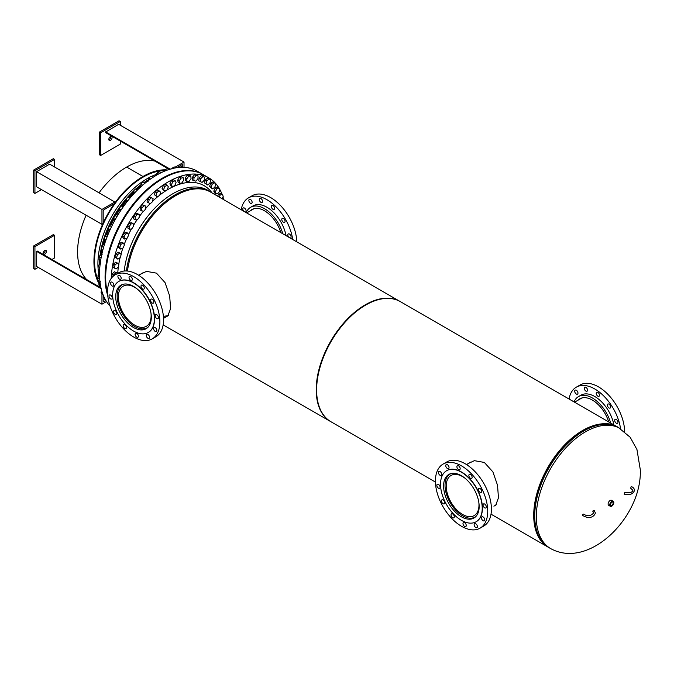 <?xml version="1.0" encoding="UTF-8"?>
<svg xmlns="http://www.w3.org/2000/svg" width="674" height="674" viewBox="0 0 674 674"><rect width="100%" height="100%" fill="white"/><g stroke="black" fill="none" stroke-linecap="round" stroke-linejoin="round"><path stroke-width="1.01" d="M468.607 463.367L474.386 460.671L484.328 462.431L492.905 471.893L497.538 485.297L498.457 497.85L495.702 505.214L493.899 506.166M548.585 547.389A69.363 40.044 -60 0 1 548.08 547.111A69.363 40.044 -60 0 1 537.448 491.531A69.363 40.044 -60 0 1 582.757 430.408A69.363 40.044 -60 0 1 617.443 426.971A69.363 40.044 -60 0 1 617.94 427.265M435.438 482.07L330.985 421.764A69.363 40.044 -60 0 1 320.352 366.184A69.363 40.044 -60 0 1 365.662 305.069A69.363 40.044 -60 0 1 400.339 301.632L617.443 426.971M140.748 274.074L146.528 271.378L156.469 273.147L165.046 282.6L169.68 296.012L170.598 308.557L167.843 315.929L166.04 316.873M168.155 315.634L163.58 316.35M127.479 271.041A69.363 40.044 -60 0 1 160.816 206.952A69.363 40.044 -60 0 1 210.566 192.065L399.935 301.396A69.363 40.044 -60 0 1 400.137 301.514M330.782 421.646A69.363 40.044 -60 0 1 330.572 421.528A69.363 40.044 -60 0 1 330.572 341.44A69.363 40.044 -60 0 1 399.935 301.396M611.537 505.492A1.946 1.121 120 0 0 613.003 503.807A1.946 1.121 120 0 0 612.733 502.096A1.946 1.121 120 0 0 612.026 502.088A1.946 1.121 120 0 0 610.568 503.739A1.946 1.121 120 0 0 610.787 505.466A1.946 1.121 120 0 0 611.537 505.492M610.509 503.933A1.87 1.078 120 0 0 611.267 502.619M610.644 503.554A1.626 0.935 120 0 0 611.006 502.93M613.222 501.288L611.588 500.344A2.89 1.668 120 0 0 610.509 500.319A2.89 1.668 120 0 0 608.336 502.804A2.89 1.668 120 0 0 608.698 505.348L610.332 506.292A2.89 1.668 120 0 0 611.419 506.326A2.89 1.668 120 0 0 613.593 503.84A2.89 1.668 120 0 0 613.222 501.288A2.89 1.668 120 0 0 612.144 501.262A2.89 1.668 120 0 0 609.97 503.748A2.89 1.668 120 0 0 610.332 506.292M478.843 502.467A23.169 13.379 60 0 1 474.184 515.593L474.184 515.593A23.169 13.379 60 0 1 451.016 502.223A23.169 13.379 60 0 1 451.016 475.473L451.016 475.473A23.169 13.379 60 0 1 464.723 478.001M470.797 462.103L466.526 464.563L470.797 462.103M475.911 516.469A24.854 14.348 60 0 1 475.027 517.059A24.854 14.348 60 0 1 450.173 502.711A24.854 14.348 60 0 1 450.173 474.007L450.889 473.595L450.173 474.007A24.854 14.348 60 0 1 451.125 473.536M475.743 516.646L475.027 517.059L475.743 516.646M150.984 313.174A23.169 13.379 60 0 1 146.325 326.309A23.169 13.379 60 0 1 135.078 325.348A23.169 13.379 60 0 1 119.669 304.96A23.169 13.379 60 0 1 123.157 286.18A23.169 13.379 60 0 1 134.404 287.141A23.169 13.379 60 0 1 136.864 288.716M148.053 327.185A24.854 14.348 60 0 1 147.168 327.775A24.854 14.348 60 0 1 135.103 326.747A24.854 14.348 60 0 1 118.573 304.867A24.854 14.348 60 0 1 122.314 284.723A24.854 14.348 60 0 1 123.266 284.251M452.035 513.723A2.308 1.331 -120 0 0 451.504 513.824A2.308 1.331 -120 0 0 451.302 516.09A2.308 1.331 -120 0 0 453.29 517.935A2.308 1.331 -120 0 0 453.821 517.834A2.308 1.331 -120 0 0 454.023 515.568A2.308 1.331 -120 0 0 452.035 513.723M442.473 499.72A2.308 1.331 -120 0 0 441.942 499.83A2.308 1.331 -120 0 0 441.74 502.096A2.308 1.331 -120 0 0 443.719 503.933A2.308 1.331 -120 0 0 444.25 503.832A2.308 1.331 -120 0 0 444.452 501.566A2.308 1.331 -120 0 0 442.473 499.72M437.856 484.193A2.308 1.331 -120 0 0 437.325 484.294A2.308 1.331 -120 0 0 437.123 486.561A2.308 1.331 -120 0 0 439.111 488.406A2.308 1.331 -120 0 0 439.633 488.305A2.308 1.331 -120 0 0 439.844 486.038A2.308 1.331 -120 0 0 437.856 484.193M439.431 471.294A2.308 1.331 -120 0 0 438.9 471.404A2.308 1.331 -120 0 0 438.698 473.67A2.308 1.331 -120 0 0 440.678 475.507A2.308 1.331 -120 0 0 441.209 475.406A2.308 1.331 -120 0 0 441.411 473.14A2.308 1.331 -120 0 0 439.431 471.294M446.769 464.487A2.308 1.331 -120 0 0 446.239 464.597A2.308 1.331 -120 0 0 446.036 466.855A2.308 1.331 -120 0 0 448.025 468.7A2.308 1.331 -120 0 0 448.555 468.599A2.308 1.331 -120 0 0 448.758 466.332A2.308 1.331 -120 0 0 446.769 464.487M457.916 465.591A2.308 1.331 -120 0 0 457.385 465.692A2.308 1.331 -120 0 0 457.183 467.958A2.308 1.331 -120 0 0 459.163 469.803A2.308 1.331 -120 0 0 459.693 469.702A2.308 1.331 -120 0 0 459.895 467.436A2.308 1.331 -120 0 0 457.916 465.591M469.871 474.311A2.308 1.331 -120 0 0 469.34 474.42A2.308 1.331 -120 0 0 469.138 476.686A2.308 1.331 -120 0 0 471.118 478.523A2.308 1.331 -120 0 0 471.648 478.422A2.308 1.331 -120 0 0 471.851 476.156A2.308 1.331 -120 0 0 469.871 474.311M479.433 488.313A2.308 1.331 -120 0 0 478.902 488.414A2.308 1.331 -120 0 0 478.7 490.68A2.308 1.331 -120 0 0 480.688 492.526A2.308 1.331 -120 0 0 481.219 492.424A2.308 1.331 -120 0 0 481.421 490.158A2.308 1.331 -120 0 0 479.433 488.313M484.05 503.84A2.308 1.331 -120 0 0 483.519 503.95A2.308 1.331 -120 0 0 483.317 506.216A2.308 1.331 -120 0 0 485.305 508.053A2.308 1.331 -120 0 0 485.836 507.952A2.308 1.331 -120 0 0 486.038 505.685A2.308 1.331 -120 0 0 484.05 503.84M482.474 516.739A2.308 1.331 -120 0 0 481.944 516.84A2.308 1.331 -120 0 0 481.741 519.106A2.308 1.331 -120 0 0 483.73 520.951A2.308 1.331 -120 0 0 484.261 520.85A2.308 1.331 -120 0 0 484.463 518.584A2.308 1.331 -120 0 0 482.474 516.739M475.136 523.546A2.308 1.331 -120 0 0 474.606 523.656A2.308 1.331 -120 0 0 474.403 525.914A2.308 1.331 -120 0 0 476.383 527.759A2.308 1.331 -120 0 0 476.914 527.658A2.308 1.331 -120 0 0 477.116 525.391A2.308 1.331 -120 0 0 475.136 523.546M463.99 522.443A2.308 1.331 -120 0 0 463.459 522.552A2.308 1.331 -120 0 0 463.257 524.819A2.308 1.331 -120 0 0 465.245 526.655A2.308 1.331 -120 0 0 465.776 526.554A2.308 1.331 -120 0 0 465.978 524.288A2.308 1.331 -120 0 0 463.99 522.443M480.073 528.163L483.755 526.04A36.994 21.357 -120 0 0 487.007 489.779A36.994 21.357 -120 0 0 455.245 460.317A36.994 21.357 -120 0 0 446.761 461.968L443.079 464.091A36.994 21.357 -120 0 0 439.827 500.344A36.994 21.357 -120 0 0 471.589 529.806A36.994 21.357 -120 0 0 480.073 528.163A36.994 21.357 -120 0 0 483.325 491.902A36.994 21.357 -120 0 0 451.572 462.44A36.994 21.357 -120 0 0 443.079 464.091M476.215 521.71A29.479 17.018 -120 0 0 476.316 521.651A29.479 17.018 -120 0 0 478.911 492.761A29.479 17.018 -120 0 0 453.602 469.281A29.479 17.018 -120 0 0 446.837 470.595A29.479 17.018 -120 0 0 446.736 470.654M469.348 523.083A29.479 17.018 -120 0 0 476.114 521.769A29.479 17.018 -120 0 0 478.709 492.879A29.479 17.018 -120 0 0 453.4 469.399A29.479 17.018 -120 0 0 446.635 470.713A29.479 17.018 -120 0 0 444.04 499.611A29.479 17.018 -120 0 0 469.348 523.083M454.571 473.333A25.157 14.525 -120 0 0 448.8 474.454A25.157 14.525 -120 0 0 446.584 499.114A25.157 14.525 -120 0 0 468.177 519.149A25.157 14.525 -120 0 0 473.948 518.028A25.157 14.525 -120 0 0 476.164 493.368A25.157 14.525 -120 0 0 454.571 473.333M614.831 419.733A2.308 1.331 -120 0 0 615.429 422.379A2.308 1.331 -120 0 0 617.494 423.331A2.308 1.331 -120 0 0 617.856 422.927A2.308 1.331 -120 0 0 617.249 420.29A2.308 1.331 -120 0 0 615.185 419.329A2.308 1.331 -120 0 0 614.831 419.733M607.493 404.451A2.308 1.331 -120 0 0 608.091 407.088A2.308 1.331 -120 0 0 610.155 408.048A2.308 1.331 -120 0 0 610.509 407.644A2.308 1.331 -120 0 0 609.911 404.998A2.308 1.331 -120 0 0 607.847 404.046A2.308 1.331 -120 0 0 607.493 404.451M596.347 392.689A2.308 1.331 -120 0 0 596.953 395.326A2.308 1.331 -120 0 0 599.018 396.287A2.308 1.331 -120 0 0 599.371 395.882A2.308 1.331 -120 0 0 598.765 393.237A2.308 1.331 -120 0 0 596.701 392.285A2.308 1.331 -120 0 0 596.347 392.689M584.392 387.601A2.308 1.331 -120 0 0 584.998 390.246A2.308 1.331 -120 0 0 587.062 391.198A2.308 1.331 -120 0 0 587.416 390.794A2.308 1.331 -120 0 0 586.81 388.157A2.308 1.331 -120 0 0 584.746 387.196A2.308 1.331 -120 0 0 584.392 387.601M574.829 390.558A2.308 1.331 -120 0 0 575.428 393.195A2.308 1.331 -120 0 0 577.492 394.155A2.308 1.331 -120 0 0 577.845 393.751A2.308 1.331 -120 0 0 577.247 391.105A2.308 1.331 -120 0 0 575.183 390.153A2.308 1.331 -120 0 0 574.829 390.558M574.054 401.923A27.744 16.016 60 0 1 574.24 401.485A27.744 16.016 60 0 1 578.494 396.59A27.744 16.016 60 0 1 610.678 423.07M578.494 396.59L580.946 395.175A27.744 16.016 60 0 1 600.146 400.474A27.744 16.016 60 0 1 613.896 424.923M569.067 399.042A36.994 21.357 60 0 1 570.651 393.692A36.994 21.357 60 0 1 576.321 387.162A36.994 21.357 60 0 1 602.666 394.922A36.994 21.357 60 0 1 620.569 428.782M576.321 387.162L580.002 385.039A36.994 21.357 60 0 1 608.302 394.728A36.994 21.357 60 0 1 624.646 431.655M577.997 400.213A25.157 14.525 60 0 1 579.792 398.831A25.157 14.525 60 0 1 608.706 421.924M572.268 400.895A2.308 1.331 -120 0 0 571.173 400.255M250.484 199.487A2.308 1.331 -120 0 0 249.329 199.378A2.308 1.331 -120 0 0 248.976 201.231A2.308 1.331 -120 0 0 250.484 203.27A2.308 1.331 -120 0 0 251.638 203.38A2.308 1.331 -120 0 0 252 201.526A2.308 1.331 -120 0 0 250.484 199.487M245.21 212.066A2.308 1.331 -120 0 0 245.614 211.956A2.308 1.331 -120 0 0 245.968 210.103A2.308 1.331 -120 0 0 244.46 208.072A2.308 1.331 -120 0 0 243.297 207.954A2.308 1.331 -120 0 0 243.702 211.189M290.216 238.048A2.308 1.331 -120 0 0 290.62 237.939A2.308 1.331 -120 0 0 290.974 236.094A2.308 1.331 -120 0 0 289.458 234.055A2.308 1.331 -120 0 0 288.303 233.937A2.308 1.331 -120 0 0 288.708 237.181M283.434 218.511A2.308 1.331 -120 0 0 282.28 218.401A2.308 1.331 -120 0 0 281.917 220.246A2.308 1.331 -120 0 0 283.434 222.285A2.308 1.331 -120 0 0 284.588 222.403A2.308 1.331 -120 0 0 284.942 220.55A2.308 1.331 -120 0 0 283.434 218.511M272.987 205.519A2.308 1.331 -120 0 0 271.833 205.41A2.308 1.331 -120 0 0 271.479 207.255A2.308 1.331 -120 0 0 272.987 209.294A2.308 1.331 -120 0 0 274.141 209.412A2.308 1.331 -120 0 0 274.495 207.558A2.308 1.331 -120 0 0 272.987 205.519M260.931 198.56A2.308 1.331 -120 0 0 259.776 198.442A2.308 1.331 -120 0 0 259.423 200.296A2.308 1.331 -120 0 0 260.931 202.335A2.308 1.331 -120 0 0 262.085 202.444A2.308 1.331 -120 0 0 262.439 200.599A2.308 1.331 -120 0 0 260.931 198.56M246.195 212.63A27.744 16.016 60 0 1 250.635 207.297A27.744 16.016 60 0 1 264.503 208.67A27.744 16.016 60 0 1 282.819 233.777M250.635 207.297L253.087 205.882A27.744 16.016 60 0 1 266.955 207.255A27.744 16.016 60 0 1 286.037 235.639M241.208 209.757A36.994 21.357 60 0 1 248.462 197.878A36.994 21.357 60 0 1 266.955 199.706A36.994 21.357 60 0 1 292.71 239.489M248.462 197.878L252.143 195.755A36.994 21.357 60 0 1 270.636 197.583A36.994 21.357 60 0 1 296.779 241.84M250.138 210.92A25.157 14.525 60 0 1 251.933 209.538A25.157 14.525 60 0 1 264.503 210.785A25.157 14.525 60 0 1 280.847 232.64M124.176 324.438A2.308 1.331 -120 0 0 123.645 324.539A2.308 1.331 -120 0 0 123.443 326.806A2.308 1.331 -120 0 0 125.431 328.651A2.308 1.331 -120 0 0 125.962 328.541A2.308 1.331 -120 0 0 126.164 326.275A2.308 1.331 -120 0 0 124.176 324.438M114.614 310.436A2.308 1.331 -120 0 0 114.083 310.537A2.308 1.331 -120 0 0 113.881 312.803A2.308 1.331 -120 0 0 115.861 314.648A2.308 1.331 -120 0 0 116.391 314.547A2.308 1.331 -120 0 0 116.594 312.281A2.308 1.331 -120 0 0 114.614 310.436M109.997 294.909A2.308 1.331 -120 0 0 109.466 295.01A2.308 1.331 -120 0 0 109.264 297.276A2.308 1.331 -120 0 0 111.244 299.121A2.308 1.331 -120 0 0 111.774 299.012A2.308 1.331 -120 0 0 111.985 296.745A2.308 1.331 -120 0 0 109.997 294.909M111.572 282.01A2.308 1.331 -120 0 0 111.042 282.111A2.308 1.331 -120 0 0 110.839 284.377A2.308 1.331 -120 0 0 112.819 286.223A2.308 1.331 -120 0 0 113.35 286.121A2.308 1.331 -120 0 0 113.552 283.855A2.308 1.331 -120 0 0 111.572 282.01M118.91 275.203A2.308 1.331 -120 0 0 118.38 275.304A2.308 1.331 -120 0 0 118.177 277.57A2.308 1.331 -120 0 0 120.166 279.415A2.308 1.331 -120 0 0 120.697 279.306A2.308 1.331 -120 0 0 120.899 277.039A2.308 1.331 -120 0 0 118.91 275.203M130.057 276.306A2.308 1.331 -120 0 0 129.526 276.407A2.308 1.331 -120 0 0 129.315 278.674A2.308 1.331 -120 0 0 131.304 280.519A2.308 1.331 -120 0 0 131.834 280.409A2.308 1.331 -120 0 0 132.037 278.143A2.308 1.331 -120 0 0 130.057 276.306M142.012 285.026A2.308 1.331 -120 0 0 141.481 285.127A2.308 1.331 -120 0 0 141.279 287.394A2.308 1.331 -120 0 0 143.259 289.239A2.308 1.331 -120 0 0 143.789 289.129A2.308 1.331 -120 0 0 143.992 286.863A2.308 1.331 -120 0 0 142.012 285.026M151.574 299.029A2.308 1.331 -120 0 0 151.043 299.13A2.308 1.331 -120 0 0 150.841 301.396A2.308 1.331 -120 0 0 152.829 303.233A2.308 1.331 -120 0 0 153.36 303.132A2.308 1.331 -120 0 0 153.562 300.865A2.308 1.331 -120 0 0 151.574 299.029M156.191 314.556A2.308 1.331 -120 0 0 155.66 314.657A2.308 1.331 -120 0 0 155.458 316.923A2.308 1.331 -120 0 0 157.438 318.768A2.308 1.331 -120 0 0 157.969 318.659A2.308 1.331 -120 0 0 158.179 316.392A2.308 1.331 -120 0 0 156.191 314.556M154.616 327.454A2.308 1.331 -120 0 0 154.085 327.556A2.308 1.331 -120 0 0 153.883 329.822A2.308 1.331 -120 0 0 155.871 331.659A2.308 1.331 -120 0 0 156.402 331.557A2.308 1.331 -120 0 0 156.604 329.291A2.308 1.331 -120 0 0 154.616 327.454M147.277 334.262A2.308 1.331 -120 0 0 146.747 334.363A2.308 1.331 -120 0 0 146.544 336.629A2.308 1.331 -120 0 0 148.524 338.474A2.308 1.331 -120 0 0 149.055 338.365A2.308 1.331 -120 0 0 149.257 336.099A2.308 1.331 -120 0 0 147.277 334.262M136.131 333.158A2.308 1.331 -120 0 0 135.6 333.259A2.308 1.331 -120 0 0 135.398 335.526A2.308 1.331 -120 0 0 137.386 337.371A2.308 1.331 -120 0 0 137.917 337.261A2.308 1.331 -120 0 0 138.119 334.995A2.308 1.331 -120 0 0 136.131 333.158M152.214 338.87L155.896 336.747A36.994 21.357 -120 0 0 159.148 300.486A36.994 21.357 -120 0 0 127.386 271.032A36.994 21.357 -120 0 0 118.902 272.675L115.22 274.798A36.994 21.357 -120 0 0 111.968 311.059A36.994 21.357 -120 0 0 143.731 340.522A36.994 21.357 -120 0 0 152.214 338.87A36.994 21.357 -120 0 0 155.467 302.609A36.994 21.357 -120 0 0 123.713 273.155A36.994 21.357 -120 0 0 115.22 274.798M148.356 332.425A29.479 17.018 -120 0 0 148.457 332.366A29.479 17.018 -120 0 0 151.052 303.469A29.479 17.018 -120 0 0 125.743 279.996A29.479 17.018 -120 0 0 118.978 281.311A29.479 17.018 -120 0 0 118.877 281.37M141.489 333.798A29.479 17.018 -120 0 0 148.255 332.484A29.479 17.018 -120 0 0 150.85 303.586A29.479 17.018 -120 0 0 125.541 280.114A29.479 17.018 -120 0 0 118.776 281.429A29.479 17.018 -120 0 0 116.181 310.318A29.479 17.018 -120 0 0 141.489 333.798M126.712 284.049A25.157 14.525 -120 0 0 120.941 285.169A25.157 14.525 -120 0 0 118.725 309.829A25.157 14.525 -120 0 0 140.318 329.856A25.157 14.525 -120 0 0 146.09 328.735A25.157 14.525 -120 0 0 148.305 304.084A25.157 14.525 -120 0 0 126.712 284.049M211.931 192.848A69.506 40.128 120 0 0 209.766 191.433A69.506 40.128 120 0 0 175.013 194.879A69.506 40.128 120 0 0 126.442 270.956M209.766 191.433L207.685 190.237A69.506 40.128 120 0 0 172.932 193.674A69.506 40.128 120 0 0 124.227 271.015M212.066 192.933L211.611 192.326A71.671 41.384 120 0 0 168.34 189.251A71.671 41.384 120 0 0 159.805 195.013M218.848 187.81A80.779 46.641 120 0 0 208.729 177.818L203.203 174.625A80.779 46.641 120 0 0 162.813 178.627A80.779 46.641 120 0 0 107.596 293.367M223.726 199.656A80.779 46.641 120 0 0 222.959 196.943M221.914 193.96A80.779 46.641 120 0 0 220.01 189.832L219.033 187.92L216.683 189.015L215.318 192.023L216.295 193.935L218.646 192.84L220.01 189.832M208.729 177.818A80.779 46.641 120 0 0 168.34 181.812A80.779 46.641 120 0 0 111.252 278.396M161.33 206.463A68.638 39.631 120 0 0 129.054 262.354M155.306 191.711L156.831 192.596L155.955 195.637L157.413 196.934L159.755 195.199L160.631 192.157L157.64 189.975L155.306 191.711L154.422 194.752L157.413 196.934A71.671 41.384 120 0 0 152.627 201.206M150.167 203.632A71.671 41.384 120 0 0 145.736 208.443M143.318 211.324A71.671 41.384 120 0 0 139.307 216.565M137.041 219.808A71.671 41.384 120 0 0 133.477 225.419M131.472 228.907A71.671 41.384 120 0 0 128.405 234.796M126.729 238.385A71.671 41.384 120 0 0 124.201 244.502M122.912 248.04A71.671 41.384 120 0 0 120.975 254.292M120.107 257.645A71.671 41.384 120 0 0 118.809 263.955M118.43 266.382A71.671 41.384 120 0 0 117.756 273.341L115.886 272.641L113.695 274.916L113.577 275.936M104.377 241.873A68.883 39.774 -60 0 1 104.411 241.755A68.883 39.774 -60 0 1 105.051 239.666M106.846 234.459A68.883 39.774 -60 0 1 108.885 229.371M111.126 224.476A68.883 39.774 -60 0 1 113.788 219.336L114.656 220.609M116.459 214.711A68.883 39.774 -60 0 1 119.584 209.841L120.275 211.223M122.727 205.418A68.883 39.774 -60 0 1 126.089 201.138A69.506 40.128 -60 0 0 122.761 205.418M131.16 195.426L131.329 195.241A69.506 40.128 -60 0 0 129.804 196.875A68.883 39.774 -60 0 1 131.16 195.426A68.883 39.774 -60 0 1 131.245 195.334M101.597 254.267A69.506 40.128 -60 0 1 102.355 250.012M103.661 244.418A69.506 40.128 -60 0 1 104.344 241.991A69.506 40.128 -60 0 1 105.051 239.674M106.863 234.451A69.506 40.128 -60 0 1 108.902 229.396M111.168 224.467A69.506 40.128 -60 0 1 113.796 219.37M116.501 214.703A69.506 40.128 -60 0 1 119.593 209.884M131.329 195.241A69.506 40.128 -60 0 1 133.149 193.387M137.471 189.343A69.506 40.128 -60 0 1 140.588 186.732M107.773 295.675A80.779 46.641 -60 0 1 154.068 183.64A80.779 46.641 -60 0 1 202.588 174.271A80.779 46.641 -60 0 1 202.689 174.33M110.073 306.089A80.779 46.641 -60 0 1 148.541 180.447A80.779 46.641 -60 0 1 197.061 171.078L202.588 174.271M203.101 174.566A80.779 46.641 120 0 0 203 174.507A80.779 46.641 120 0 0 150.462 187.027A80.779 46.641 120 0 0 107.646 294.15M202.891 174.448A80.779 46.641 120 0 0 202.79 174.389A80.779 46.641 120 0 0 150.26 186.909A80.779 46.641 120 0 0 107.697 294.926M574.543 402.201L581.881 397.972L574.543 402.201M594.308 510.833A0.868 0.598 132.2 0 0 594.165 510.462L595.395 512.981C594.325 516.537 589.64 519.629 582.749 515.5A0.868 0.598 -47.8 0 1 583.92 514.22C587.298 516.613 590.55 516.2 593.659 512.981L592.994 511.743A0.868 0.598 132.2 0 0 593.28 511.852M594.165 510.462A0.868 0.598 132.2 0 0 592.994 511.743M164.346 170.615A68.495 39.547 120 0 0 142.989 177.211L142.981 176.512L126.636 167.068A69.363 40.044 120 0 0 99.12 192.713M86.045 215.36A69.363 40.044 120 0 0 86.592 279.516M117.706 139.602A1.449 0.834 -60 0 1 117.689 139.594L154.953 161.111A69.363 40.044 120 0 0 126.636 167.068L142.989 176.504A69.363 40.044 120 0 0 99.12 283.796M99.516 282.895A68.495 39.547 120 0 1 142.981 177.22L142.989 176.504A69.363 40.044 120 0 1 164.919 169.823M101.951 293.982L101.951 304.21L106.526 301.573M101.951 304.21L36.565 266.457L36.767 251.233A1.449 0.834 -60 0 1 37.491 251.166L100.974 287.815M105.784 300.587L104.2 301.497A1.449 0.834 -60 0 1 103.484 301.573A1.449 0.834 -60 0 1 103.181 300.907L103.181 295.06M101.167 288.657L36.565 251.351M45.099 250.248A2.308 1.331 -60 0 1 43.507 253.483A2.308 1.331 -60 0 1 43.144 253.643M44.737 250.408A2.308 1.331 -60 0 1 45.891 250.298A2.308 1.331 -60 0 1 46.245 252.152A2.308 1.331 -60 0 1 44.737 254.191A2.308 1.331 -60 0 1 43.583 254.3A2.308 1.331 -60 0 1 43.229 252.447A2.308 1.331 -60 0 1 44.737 250.408M51.906 259.49L54.543 257.965L54.543 235.31L53.322 234.603L33.7 245.926L33.7 268.581L34.93 269.288L38.199 267.401M54.543 235.31L34.93 246.633L33.7 245.926M34.93 246.633L34.93 269.288M189.116 168.02L187.844 167.792M180.75 167.329L179.756 167.379M183.395 167.312L182.384 166.731L180.185 167M173.825 168.222L172.502 167.919A2.89 1.668 120 0 0 171.895 168.677M176.487 167.733L175.088 166.925L173.698 167.135L171.735 168.947M166.301 170.463L165.02 169.722L163.967 171.407A2.89 1.668 120 0 1 164.094 171.086A2.89 1.668 120 0 1 165.046 169.688L167.371 168.61L168.963 169.528M158.474 174.077L157.034 173.243L156.048 175.442M161.094 172.721L159.393 171.744L157.034 173.243L157.969 172.35M157.379 172.83A2.89 1.668 120 0 0 157.354 172.856A2.89 1.668 120 0 0 156.258 174.625A2.89 1.668 120 0 0 156.166 174.911A2.89 1.668 120 0 0 156.157 174.945M150.529 179.006L148.996 178.121L148.238 181.138M148.398 179.402L148.373 179.486A2.89 1.668 120 0 1 148.398 179.402L148.398 179.402A2.89 1.668 120 0 1 149.586 177.338A2.89 1.668 120 0 0 149.586 177.338L148.996 178.121M153.091 177.279L151.313 176.251L149.906 177.043M142.669 185.173L141.068 184.255L140.639 187.178M145.331 182.94L143.292 182.064L141.894 183.058A2.89 1.668 120 0 0 140.706 185.114A2.89 1.668 120 0 0 140.706 185.123L140.613 185.577M145.121 183.117L143.292 182.064M141.894 183.058L141.894 183.058A2.89 1.668 120 0 1 141.936 183.016L141.068 184.255M135.061 192.461L133.418 191.509L133.342 194.306M137.9 189.579L135.508 189.04L134.219 190.135L133.123 192.756M137.361 190.11L135.508 189.04M134.463 189.866A2.89 1.668 120 0 0 134.438 189.891L134.219 190.135A2.89 1.668 120 0 0 133.25 191.947A2.89 1.668 120 0 0 133.241 191.98L133.233 192.014M127.858 200.717L126.181 199.757A2.89 1.668 120 0 0 126.164 199.833M130.756 197.221L128.102 197.052L126.897 198.266L126.063 200.903L126.543 202.394M129.981 198.139L128.102 197.052M126.897 198.266A2.89 1.668 120 0 1 127.369 197.701A2.89 1.668 120 0 0 127.369 197.701L126.897 198.266A2.89 1.668 120 0 0 126.181 199.757M121.227 209.782L119.534 208.814L119.576 209.825M124.067 205.705L122.12 205.519L120.84 206.32A2.89 1.668 120 0 0 120.141 207.23L119.652 208.376A2.89 1.668 120 0 0 119.635 208.435M123.123 207.028L121.236 205.941L120.141 207.23A2.89 1.668 120 0 0 119.652 208.376M221.999 198.662L223.187 196.547L222.521 194.314L220.988 193.43L218.696 194.112L217.576 196.109M222.521 194.314L220.23 194.997L219.109 196.993M218.696 194.112L220.23 194.997M219.033 187.92L217.5 187.035L215.149 188.13L213.784 191.138L214.762 193.05L216.295 193.935M215.149 188.13L216.683 189.015M213.784 191.138L215.318 192.023M214.543 182.764L213.009 181.879L210.659 183.362L209.572 186.412L212.386 188.855L214.736 187.364L215.823 184.314L214.543 182.764L212.192 184.246L211.105 187.296L212.386 188.855M210.659 183.362L212.192 184.246M209.572 186.412L211.105 187.296M209.151 178.939L207.617 178.054L205.3 179.907L204.525 182.932L207.6 184.988L209.917 183.134L210.692 180.11L209.151 178.939L206.834 180.792L206.059 183.817L207.6 184.988M205.3 179.907L206.834 180.792M204.525 182.932L206.059 183.817M204.736 177.296L201.416 175.661L199.192 177.835L198.746 180.775L202.057 182.41L204.289 180.236L204.736 177.296L202.95 176.546L200.717 178.72L200.271 181.66M201.416 175.661L202.95 176.546M199.192 177.835L200.717 178.72M198.063 175.939L194.55 174.726L192.452 177.186L192.334 179.975L195.856 181.188L197.954 178.728L198.063 175.939L196.083 175.611L193.986 178.071L193.868 180.859M194.55 174.726L196.083 175.611M192.452 177.186L193.986 178.071M190.826 176.066L189.293 175.181L187.145 175.291L185.224 177.978L185.443 180.556L186.976 181.441L189.124 181.34L191.045 178.644L190.826 176.066L188.678 176.175L186.757 178.863L186.976 181.441M187.145 175.291L188.678 176.175M185.224 177.978L186.757 178.863M183.151 177.666L181.618 176.782L179.36 177.321L177.65 180.185L178.206 182.511L179.739 183.395L182.005 182.856L183.707 179.992L183.151 177.666L180.885 178.206L179.183 181.07L179.739 183.395M179.36 177.321L180.885 178.206M177.65 180.185L179.183 181.07M175.215 180.708L173.681 179.823L171.348 180.784L169.89 183.775L170.766 185.797L172.3 186.681L174.633 185.721L176.091 182.73L175.215 180.708L172.881 181.668L171.415 184.659L172.3 186.681M171.348 180.784L172.881 181.668M169.89 183.775L171.415 184.659M167.16 185.139L165.636 184.255L163.268 185.62L162.089 188.661L164.801 191.222L167.16 189.857L168.348 186.816L167.16 185.139L164.801 186.504L163.622 189.546L164.801 191.222M163.268 185.62L164.801 186.504M162.089 188.661L163.622 189.546M154.422 194.752L155.955 195.637M159.174 190.86L156.831 192.596M153.099 198.653L149.864 196.875L147.598 198.948L147.042 201.922L150.285 203.7L152.543 201.627L153.099 198.653L151.397 197.76L149.131 199.833L148.575 202.807M147.598 198.948L149.131 199.833M149.864 196.875L151.397 197.76M145.921 206.168L142.467 204.812L140.318 207.179L140.091 210.027L143.545 211.375L145.694 209.007L145.921 206.168L143.992 205.696L141.852 208.064L141.624 210.911M140.318 207.179L141.852 208.064M142.467 204.812L143.992 205.696M139.223 214.543L137.69 213.658L135.592 213.616L133.604 216.236L133.713 218.898L135.247 219.783L137.344 219.817L139.333 217.197L139.223 214.543L137.125 214.5L135.137 217.121L135.247 219.783M133.604 216.236L135.137 217.121M135.592 213.616L137.125 214.5M624.739 492.467C629.491 493.25 632.204 492.542 632.894 490.327L630.653 488.187L631.243 486.561C633.046 487.125 634.167 488.38 634.63 490.327C632.785 494.345 629.289 495.601 624.141 494.101L624.899 492.863M110.822 136.418A2.308 1.331 -60 0 1 109.23 139.653A2.308 1.331 -60 0 1 108.859 139.813M110.452 140.361A2.308 1.331 -60 0 1 109.298 140.47A2.308 1.331 -60 0 1 108.944 138.617A2.308 1.331 -60 0 1 110.452 136.586A2.308 1.331 -60 0 1 111.614 136.468A2.308 1.331 -60 0 1 111.968 138.322A2.308 1.331 -60 0 1 110.452 140.361M120.267 125.254L120.267 121.48L100.645 132.803L99.423 132.096L99.423 154.75L100.645 155.458L120.267 144.135L120.267 141.085M100.645 132.803L100.645 155.458M120.267 121.48L119.037 120.772L99.423 132.096M54.543 166.975L54.543 159.426L34.93 170.749L34.93 193.404L41.468 189.63M34.93 193.404L33.7 192.697L33.7 170.042L53.322 158.719L54.543 159.426M34.93 170.749L33.7 170.042M184.019 167.346L184.019 162.063L118.632 124.311L105.548 132.096L169.882 169.241M170.151 169.157L105.548 131.86M184.019 162.063L175.341 167.076M176.714 167.7L181.778 164.776A1.449 0.834 -60 0 1 182.494 164.709A1.449 0.834 -60 0 1 182.797 165.366L182.797 166.967M169.334 169.41L105.852 132.761A1.449 0.834 -60 0 1 105.548 132.096M36.565 171.693L36.565 186.799L102.162 224.434A1.449 0.834 120 0 0 103.181 222.664L103.181 211.333A1.449 0.834 -60 0 1 104.2 209.563L114.016 203.902A1.449 0.834 120 0 0 115.035 202.133L49.64 164.144L36.565 171.693L101.951 209.446L101.951 224.552M115.035 201.897L101.951 209.446M133.149 223.616L131.615 222.732L129.383 223.128L127.597 225.942L128.043 228.36L129.577 229.244L131.809 228.848L133.595 226.034L133.149 223.616L130.916 224.012L129.13 226.826L129.577 229.244M127.597 225.942L129.13 226.826M129.383 223.128L130.916 224.012M127.824 233.196L126.291 232.311L123.974 233.128L122.424 236.085L123.199 238.208L124.732 239.093L127.049 238.276L128.591 235.319L127.824 233.196L125.499 234.013L123.957 236.97L124.732 239.093M122.424 236.085L123.957 236.97M123.974 233.128L125.499 234.013M123.35 243.087L121.817 242.202L119.458 243.432L118.186 246.465L119.264 248.259L120.798 249.144L123.157 247.914L124.429 244.889L123.35 243.087L120.991 244.317L119.719 247.35L120.798 249.144M118.186 246.465L119.719 247.35M119.458 243.432L120.991 244.317M119.829 253.095L118.295 252.211L115.945 253.828L114.968 256.87L117.866 259.187L120.216 257.569L121.194 254.528L119.829 253.095L117.478 254.713L116.501 257.754L117.866 259.187M114.968 256.87L116.501 257.754M115.945 253.828L117.478 254.713M115.288 219.471L113.594 218.494L113.796 219.362M117.967 214.871L115.97 214.88L113.78 217.643A2.89 1.668 120 0 0 113.771 217.668A2.89 1.668 120 0 1 114.075 216.859A2.89 1.668 120 0 1 114.968 215.587L115.043 215.512A2.89 1.668 120 0 0 114.968 215.587M116.931 216.598L115.043 215.512M110.165 229.59L108.489 228.612L109.82 230.356M112.6 224.535L110.587 224.745L108.691 227.365A2.89 1.668 120 0 0 108.683 227.365A2.89 1.668 120 0 1 108.826 226.953L108.489 228.612M110.587 224.745L109.651 225.571L111.539 226.666M109.904 225.276A2.89 1.668 120 0 0 109.879 225.301A2.89 1.668 120 0 0 108.826 226.953M105.978 239.919L104.31 238.958L105.843 240.281M108.051 234.485L107.511 234.173L105.692 235.26A2.89 1.668 120 0 0 105.675 235.277A2.89 1.668 120 0 0 104.495 237.299L104.487 237.332A2.89 1.668 120 0 0 104.47 237.408M106.096 234.906L104.495 237.299L104.31 238.958M107.056 237.012L105.178 235.925M102.785 250.265L101.159 249.321L101.184 247.695L102.448 245.302A2.89 1.668 120 0 0 101.26 247.358L101.184 247.695M104.571 244.561L103.956 244.266L102.583 245.168M104.428 244.536L103.956 244.266M103.56 247.434L101.698 246.355M117.318 263.012L115.793 262.127L113.493 264.098L112.828 267.098L115.995 269.01L118.287 267.047L118.953 264.048L117.318 263.012L115.027 264.983L114.361 267.982L115.995 269.01M112.828 267.098L114.361 267.982M113.493 264.098L115.027 264.983M117.739 273.256L114.353 271.757L112.162 274.032L111.825 276.921L112.263 277.174M112.162 274.032L113.695 274.916M114.353 271.757L115.886 272.641M100.67 260.4L99.086 259.49L99.297 256.651L98.943 257.931M102.153 254.351L100.123 255.32L99.297 256.651L101.125 257.712M100.283 255.151A2.89 1.668 120 0 0 100.258 255.176L100.123 255.32A2.89 1.668 120 0 0 99.07 257.232A2.89 1.668 120 0 0 99.061 257.257L99.07 257.232M99.651 270.122L98.143 269.255L97.966 266.752A2.89 1.668 120 0 0 97.949 266.811M100.805 263.846L98.758 265.152L98.016 266.601L99.803 267.637M99.162 264.68A2.89 1.668 120 0 0 99.154 264.697L98.758 265.152A2.89 1.668 120 0 0 97.966 266.752M99.154 264.697A2.89 1.668 120 0 0 98.758 265.152M99.735 279.221L98.345 278.421L97.873 277.073L98.53 274.461A2.89 1.668 120 0 0 97.966 275.725A2.89 1.668 120 0 0 97.949 275.792M99.558 273.282L99.154 273.661A2.89 1.668 120 0 0 99.154 273.661A2.89 1.668 120 0 0 98.53 274.461L99.659 273.189M97.966 275.725L99.609 277.006M100.898 287.495L99.053 285.591L99.432 283.055A2.89 1.668 120 0 0 99.07 283.965A2.89 1.668 120 0 0 99.061 283.998M100.443 281.724L99.432 283.055A2.89 1.668 120 0 1 100.022 282.17M99.07 283.965L98.91 284.681L100.527 285.616M103.055 294.732L101.361 293.182L101.252 291.337A2.89 1.668 120 0 1 101.26 291.311L101.252 291.337M101.445 290.772A2.89 1.668 120 0 1 101.614 290.401L101.445 290.772A2.89 1.668 120 0 0 101.26 291.311M102.515 293.266L101.058 292.432M105.97 300.697L104.293 299.113L104.537 297.445M105.43 299.762L104.293 299.113M108.539 304.345L109.129 304.951M620.021 428.462A69.363 40.044 120 0 0 566.573 447.039A69.363 40.044 120 0 0 536.293 516.84A69.363 40.044 120 0 0 550.658 548.594C589.48 569.985 642.137 516.36 640.3 469.727L636.947 449.507L630.182 437.257L618.454 427.56A69.363 40.044 120 0 0 565.006 446.137A69.363 40.044 120 0 0 534.726 515.939A69.363 40.044 120 0 0 549.091 547.692L550.658 548.594M602.657 424.46A68.984 39.825 120 0 0 534.49 515.492M598.108 425.041A68.605 39.606 120 0 0 534.255 515.046A68.605 39.606 120 0 0 536.74 531.331M97.974 266.71A69.363 40.044 -60 0 1 97.907 263.745A69.363 40.044 -60 0 1 149.561 177.372M151.549 176.386A69.363 40.044 -60 0 1 156.334 174.423M99.466 264.393A69.363 40.044 -60 0 1 99.642 259.81M100.081 255.362A69.363 40.044 -60 0 1 101.134 249.06M101.766 246.187A69.363 40.044 -60 0 1 133.679 190.919M135.752 189.015A69.363 40.044 -60 0 1 140.782 184.87M144.211 182.401A69.363 40.044 -60 0 1 148.305 179.815M100.266 263.231A68.984 39.825 -60 0 1 100.392 260.248M100.99 254.561A68.984 39.825 -60 0 1 101.816 249.7M102.903 244.906A68.984 39.825 -60 0 1 104.529 239.211M105.97 235.007A68.984 39.825 -60 0 1 108.497 228.663M110.14 225.049A68.984 39.825 -60 0 1 113.628 218.3M115.439 215.166A68.984 39.825 -60 0 1 119.551 208.763M121.783 205.621A68.984 39.825 -60 0 1 126.089 200.153M128.978 196.85A68.984 39.825 -60 0 1 133.14 192.537M136.788 189.158A68.984 39.825 -60 0 1 140.571 186.032M145.053 182.78A68.984 39.825 -60 0 1 147.682 181.095M98.808 274.057A69.363 40.044 -60 0 1 98.151 269.255M103.181 300.907L104.2 301.497M101.1 288.379L36.767 251.233M182.797 165.366L181.778 164.776M548.08 547.111L491.009 514.161M495.702 505.214L496.342 504.666M330.572 421.528L163.15 324.868M167.843 315.929L168.483 315.373M549.091 547.692C539.512 541.778 534.642 531.078 534.474 515.585C532.317 468.506 589.683 407.559 618.454 427.56M142.939 272.81L138.667 275.278M123.03 284.31L122.314 284.723M167.792 315.862L163.521 318.33M147.884 327.362L147.168 327.775M246.684 212.917L254.014 208.687"/></g></svg>
